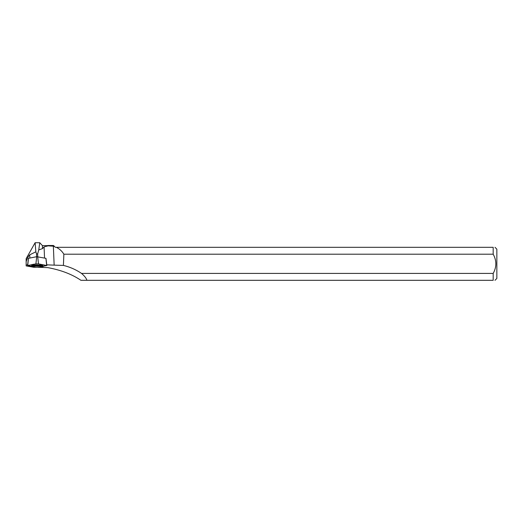 <?xml version="1.0" encoding="UTF-8"?>
<svg xmlns="http://www.w3.org/2000/svg" width="523" height="523" viewBox="0 0 523 523"><rect width="100%" height="100%" fill="white"/><g stroke="black" fill="none" stroke-linecap="round" stroke-linejoin="round"><path stroke-width="0.78" d="M28.497 258.329L36.702 256.695L45.906 258.329M38.486 267.194L46.854 265.54L38.486 263.893L35.91 263.893L27.542 265.54L35.91 267.194L38.486 267.194M37.198 264.978A5.629 0.569 180 0 0 31.57 265.54A5.629 0.569 180 0 0 37.198 266.109A5.629 0.569 180 0 0 42.827 265.54A5.629 0.569 180 0 0 37.198 264.978M47.671 245.633L47.671 245.98L47.671 245.633L42.435 245.633L39.768 242.737L38.761 249.909L37.636 253.903L36.518 253.903L35.839 251.818L29.719 254.838L29.85 258.016M35.126 242.724L35.839 251.818M37.748 256.708L37.636 253.903M36.518 253.903L36.636 256.708M47.809 245.496L53.516 245.496L55.333 247.314L56.327 247.314C59.537 248.889 62.041 251.19 63.858 254.211L493.182 254.211L493.182 247.314L56.327 247.314L493.182 247.314C495.562 247.314 495.562 247.314 493.182 247.314M38.761 249.909L42.435 248.641L44.076 246.856L44.533 258.016M42.435 245.633L42.435 248.641M80.921 280.308L86.903 280.308L80.921 280.308C71.958 274.255 60.923 270.025 47.809 267.632L37.702 267.26M47.671 245.98L44.076 246.856M63.858 254.211L63.414 265.423A56.111 53.928 159.4 0 1 81.51 273.411L493.182 273.411C496.713 267.011 496.713 260.611 493.182 254.211M47.809 245.83L53.359 246.196L54.15 265.141L63.414 265.423M54.614 246.595L53.359 246.196M29.719 254.838C28.196 256.46 27.006 258.767 26.15 261.762L26.15 264.926L26.15 258.663L35.119 242.724M27.627 264.873L26.15 264.926L26.15 265.9L33.662 267.26L36.695 267.26M81.51 273.411C84.556 276.013 86.354 278.314 86.903 280.308L493.182 280.308L493.182 273.411M495 280.308L496.85 278.458L496.85 249.164L495 247.314M493.182 280.308C495.562 280.308 495.562 280.308 493.182 280.308M54.15 265.141L46.769 264.841M41.304 265.154A5.576 0.562 -0 0 1 37.198 265.338A5.576 0.562 -0 0 1 33.093 265.154M27.712 265.475L35.91 267.194C41.48 267.194 42.906 266.063 46.691 265.612L38.493 263.893C32.916 263.886 31.491 265.017 27.712 265.475L28.497 258.277M37.695 256.695L38.486 263.893M46.691 265.475L45.9 258.277M35.91 263.893L36.702 256.695M47.371 264.88L46.802 265.089M44.069 266.115L41.01 267.26M28.438 258.303L27.542 265.54M45.959 258.303L46.854 265.54M35.178 242.731L39.768 242.731"/></g></svg>
